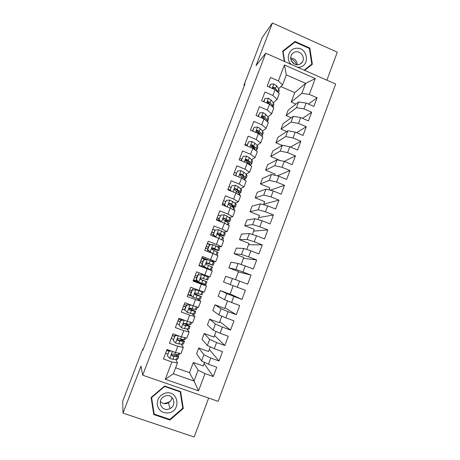 <?xml version="1.0" encoding="UTF-8"?>
<svg xmlns="http://www.w3.org/2000/svg" width="460" height="460" viewBox="0 0 460 460"><rect width="100%" height="100%" fill="white"/><g stroke="black" fill="none" stroke-linecap="round" stroke-linejoin="round"><path stroke-width="0.69" d="M163.823 403.541L168.452 402.397L170.327 401.292M326.887 80.172L337.295 52.193L272.395 23L262.211 37.547L243.932 85.203L244.409 85.41M218.138 401.356L335.685 84.053L265.742 53.193L142.669 375.176L218.138 401.356M142.669 375.176L141.024 366.056L123.004 413.109L194.177 437L208.656 398.061M175.617 367.781L189.486 372.657L194.039 381.029L198.559 390.839L204.993 373.618L213.262 376.533L216.74 367.195L208.489 364.262L210.818 358.035L219.052 360.979L222.519 351.676L214.297 348.72L216.614 342.522L224.819 345.489L228.269 336.231L220.081 333.247L222.387 327.072L230.564 330.067L233.996 320.844L225.843 317.837L228.137 311.69L236.285 314.709L239.7 305.532L231.575 302.496L233.858 296.372L241.977 299.42L245.381 290.277L237.285 287.218L239.556 281.123L247.647 284.194L251.039 275.091L242.966 272.004L245.232 265.938L253.293 269.037L256.668 259.969L248.63 256.858L250.884 250.815L258.917 253.937L262.275 244.91L254.265 241.776L256.513 235.761L264.511 238.907L267.864 229.914L259.877 226.757L262.114 220.765L270.089 223.934L273.424 214.981L265.466 211.801L267.691 205.833L275.638 209.03L278.961 200.117L271.032 196.909L273.252 190.969L281.169 194.183L284.47 185.311L276.569 182.079L278.783 176.163L286.672 179.406L289.961 170.562L282.089 167.308L284.291 161.42L292.152 164.686L295.429 155.882L287.586 152.605L289.777 146.74L297.608 150.029L300.874 141.26L293.06 137.96L295.24 132.118L303.048 135.43L306.297 126.701L298.505 123.378L300.679 117.559L308.459 120.894L311.696 112.2L303.933 108.853L306.101 103.063L313.852 106.421L317.072 97.761L308.43 104.069M198.559 390.839L165.318 379.276L171.89 361.94L177.462 362.894L175.789 359.461M196.575 271.831L204.844 274.959L207.167 268.824L212.267 270.836L209.978 276.897L196.57 271.843L193.062 281.066L201.353 284.176L199.019 290.335L190.716 287.236L187.191 296.51L195.511 299.598L193.165 305.779L184.834 302.709L181.292 312.024L189.641 315.083L187.289 321.293L178.928 318.245L175.369 327.6L183.753 330.631L181.384 336.869L172.994 333.851L169.424 343.246L177.83 346.253L175.455 352.521L167.032 349.525L163.444 358.961L171.89 361.94M295.924 104.081L291.203 102.045L294.751 92.609L305.612 83.358L315.255 78.556L284.406 64.969L278.369 80.902L270.474 77.47L267.151 86.204L275.063 89.631L272.855 95.456L264.931 92.04L261.596 100.815L269.537 104.219L267.317 110.066L259.371 106.674L256.019 115.489L263.988 118.864L261.757 124.74L253.782 121.371L250.418 130.22L258.411 133.578L256.174 139.478L248.17 136.131L244.789 145.021L252.816 148.35L250.568 154.278L242.535 150.955L239.142 159.879L247.192 163.185L244.939 169.136L236.877 165.841L233.467 174.8L241.546 178.083L239.286 184.063L231.19 180.786L227.769 189.784L235.876 193.045L233.605 199.048L225.48 195.799L222.048 204.838L230.184 208.075L227.901 214.101L219.753 210.875L216.298 219.955L224.468 223.163L222.174 229.218L213.992 226.015L210.53 235.135L218.724 238.32L216.424 244.398L208.213 241.224L204.729 250.378L212.957 253.54L210.645 259.647L202.406 256.496L198.91 265.69L207.167 268.824M315.255 78.556L309.339 94.392L317.072 97.761M288.155 110.153L298.638 101.959L296.487 107.703L286.12 115.563L288.155 110.153M306.101 103.063L298.638 101.959M303.933 108.853L296.487 107.703M284.406 64.969L286.339 74.917L282.543 84.956L278.645 88.705M278.369 80.902L282.543 84.956M283.061 123.705L293.25 116.334L291.088 122.101L281.02 129.139L283.061 123.705M300.679 117.559L293.25 116.334M298.505 123.378L291.088 122.101M275.063 89.631L279.277 93.587L277.098 99.354L273.286 102.804M272.855 95.456L277.098 99.354M277.949 137.31L287.839 130.772L285.671 136.562L275.897 142.767L277.949 137.31M295.24 132.118L287.839 130.772M293.06 137.96L285.671 136.562M269.537 104.219L273.821 108.019L271.636 113.81L267.904 116.955M267.317 110.066L271.636 113.81M272.814 150.972L282.405 145.268L280.226 151.087L270.75 156.452L272.814 150.972M289.777 146.74L282.405 145.268M287.586 152.605L280.226 151.087M263.988 118.864L268.341 122.515L266.144 128.328L262.493 131.157M261.757 124.74L266.144 128.328M267.657 164.686L276.949 159.827L274.758 165.669L265.592 170.183L267.657 164.686M284.291 161.42L276.949 159.827M282.089 167.308L274.758 165.669M258.411 133.578L262.844 137.069L260.636 142.905L257.054 145.423M256.174 139.478L260.636 142.905M262.482 178.451L271.469 174.443L269.272 180.308L260.406 183.977L262.482 178.451M278.783 176.163L271.469 174.443M276.569 182.079L269.272 180.308M252.816 148.35L257.318 151.679L255.099 157.544L251.58 159.735M250.568 154.278L255.099 157.544M257.289 192.274L265.966 189.123L263.758 195.011L255.202 197.817L257.289 192.274M273.252 190.969L265.966 189.123M271.032 196.909L263.758 195.011M247.192 163.185L251.769 166.359L249.544 172.247L246.077 174.11M244.939 169.136L249.544 172.247M252.074 206.149L260.44 203.866L258.227 209.777L249.981 211.715L252.074 206.149M267.691 205.833L260.44 203.866M265.466 211.801L258.227 209.777M241.546 178.083L246.198 181.096L243.961 187.007L240.528 188.531M239.286 184.063L243.961 187.007M246.836 220.081L254.897 218.667L252.666 224.606L244.737 225.67L246.836 220.081M262.114 220.765L254.897 218.667M259.877 226.757L252.666 224.606M235.876 193.045L240.603 195.897L238.355 201.831L234.922 202.998M233.605 199.048L238.355 201.831M241.58 234.065L249.326 233.53L247.089 239.493L239.47 239.677L241.58 234.065M256.513 235.761L249.326 233.53M254.265 241.776L247.089 239.493M230.184 208.075L234.985 210.755L232.731 216.717L229.241 217.511M227.901 214.101L232.731 216.717M236.302 248.107L243.725 248.457L241.483 254.449L234.18 253.742L236.302 248.107M250.884 250.815L243.725 248.457M248.63 256.858L241.483 254.449M224.468 223.163L229.339 225.682L227.079 231.667L223.422 232.035M222.174 229.218L227.079 231.667M231 262.206L238.107 263.448L235.853 269.462L228.873 267.858L231 262.206M245.232 265.938L238.107 263.448M242.966 272.004L235.853 269.462M218.724 238.32L223.675 240.666L221.404 246.681L217.298 246.514M216.424 244.398L221.404 246.681M225.682 276.356L232.467 278.501L230.201 284.544L223.548 282.037L225.682 276.356M239.556 281.123L232.467 278.501M237.285 287.218L230.201 284.544M212.957 253.54L217.982 255.72L215.7 261.757L210.001 260.63M210.645 259.647L215.7 261.757M220.34 290.57L226.803 293.624L224.526 299.684L218.195 296.269L220.34 290.57L230.023 294.204L233.208 285.689L223.548 282.037M233.858 296.372L226.803 293.624M231.575 302.496L224.526 299.684M204.844 274.959L209.978 276.897M214.975 304.836L221.111 308.804L218.828 314.893L212.825 310.558L214.975 304.836L224.693 308.441L227.522 300.88M228.137 311.69L221.111 308.804M225.843 317.837L218.828 314.893M201.353 284.176L206.528 286.017L201.256 283.406L193.309 280.422M206.528 286.017L204.228 292.106L199.019 290.335M209.593 319.159L215.395 324.047L213.101 330.165L207.431 324.904L209.593 319.159L219.339 322.736L221.806 316.147M222.387 327.072L215.395 324.047M220.081 333.247L213.101 330.165M195.511 299.598L200.767 301.26L197.064 298.609M200.767 301.26L198.455 307.378L193.165 305.779M204.188 333.54L209.656 339.359L207.351 345.506L202.02 339.308L204.188 333.54L213.969 337.088L216.068 331.476M216.614 342.522L209.656 339.359M214.297 348.72L207.351 345.506M189.641 315.083L194.977 316.572L192.222 313.892M194.977 316.572L192.654 322.713L187.289 321.293M198.76 347.978L203.895 354.74L201.578 360.91L196.581 353.769L198.76 347.978L208.57 351.497L210.306 346.869M210.818 358.035L203.895 354.74M208.489 364.262L201.578 360.91M183.753 330.631L189.163 331.947L186.898 329.067M189.163 331.947L186.835 338.111L181.384 336.869M189.486 372.657L193.309 362.474L198.105 370.179L194.039 381.029L173.345 373.79L177.462 362.894M204.993 373.618L198.105 370.179M177.83 346.253L183.327 347.386L181.389 344.247M183.327 347.386L180.987 353.585L175.455 352.521M123.004 413.109L122.705 401.212L142.686 349.123L142.899 350.083L245.013 83.846L243.932 85.203M272.395 23L256.053 65.671L265.742 53.193M294.544 64.095L291.364 60.846M143.198 349.307L142.686 349.123M291.203 102.045L301.863 93.363L305.612 83.358L286.339 74.917M294.751 92.609L280.859 86.578M224.273 236.049L225.291 233.369L224.417 232.605L218.661 229.689L214.843 230.069L212.761 229.252M210.95 244.766L207.385 243.392M207.034 259.515L201.992 257.589M192.079 296.332L187.852 294.768M185.121 310.178L182.379 309.166M204.516 362.33L203.159 365.964L193.309 362.474M235.48 279.617L238.504 271.538L228.873 267.858M241.138 264.506L243.783 257.445L234.18 253.742M246.767 249.458L249.032 243.409L239.47 239.677M252.379 234.479L254.271 229.431L244.737 225.67M257.962 219.558L259.48 215.504L249.981 211.715M263.522 204.7L264.673 201.63L255.202 197.817M269.06 189.905L269.847 187.812L260.406 183.977M274.58 175.174L274.999 174.052L265.592 170.183M280.071 160.505L270.75 156.452M282.181 145.406L275.897 142.767M286.683 131.537L281.02 129.139M291.272 117.766L286.12 115.563M165.318 379.276L173.345 373.79M309.339 94.392L301.863 93.363M164.588 386.02L151.098 397.492L153.784 414.563L169.935 420.02L183.298 408.503L180.636 391.575L164.588 386.02M304.618 70.346L312.357 64.239L309.833 48.087L295.05 41.469L282.699 51.077L284.314 61.387M213.262 376.533L204.073 363.515M219.052 360.979L209.323 349.491M224.819 345.489L214.55 335.524M230.564 330.067L219.759 321.615M236.285 314.709L224.946 307.751M245.381 290.277L233.208 285.689M241.977 299.42L230.115 293.946M251.039 275.091L238.343 271.969M256.668 259.969L243.461 258.301M262.275 244.91L248.555 244.685M267.864 229.914L253.632 231.121M273.424 214.981L258.692 217.609M278.961 200.117L263.729 204.148M284.47 185.311L270.273 190.216M289.961 170.562L277.414 175.841M295.429 155.882L284.188 161.397M300.874 141.26L290.49 147.039M306.297 126.701L296.596 132.693M311.696 112.2L302.565 118.37M153.519 412.884L153.962 413.034M182.568 406.956L180.239 391.437M182.666 406.876L183.298 408.503M169.751 419.382L169.935 420.02M310.511 65.7L310.46 65.366M283.072 51.393L282.785 51.618M293.411 43.338L295.05 41.469M309.379 48.547L309.833 48.087M171.062 350.957L169.125 351.204L167.365 355.827L169.815 358.443L172.943 359.26L176.398 359.501L177.715 359.145L178.733 356.454M167.75 354.033L165.64 353.194M169.125 351.204L167.365 355.827M168.958 350.853L170.292 350.681M179.9 353.372L179.48 354.482L178.181 354.792L172.747 354.039L171.678 354.378L172.052 355.885L177.491 356.615L178.796 356.287L176.962 354.689M175.904 354.597L176.864 355.568L175.772 355.844L171.856 355.482L172.052 355.885M166.802 350.129L168.918 350.968M168.82 351.216L166.71 350.382M177.589 335.507L174.961 335.829L173.213 340.434L175.657 343.056L178.75 343.925L183.402 344.12L184.425 341.406M173.374 339.233L171.264 338.399M174.961 335.829L173.213 340.434M174.783 335.53L176.922 335.265M185.765 337.87L185.156 339.474L183.914 339.647L178.578 338.675L177.485 339.031L177.876 340.515L183.224 341.464L184.477 341.268L181.677 339.342M180.722 339.21L182.551 340.555L177.663 340.164L177.876 340.515M172.408 335.392L174.518 336.22M174.438 336.427L172.333 335.599M173.897 334.178L175.507 334.753M176.715 335.288L175.49 334.799M184.086 320.125L180.774 320.522L179.032 325.111L181.47 327.733L184.535 328.659L189.06 329.153L190.095 326.422M178.974 324.484L176.864 323.667M180.774 320.522L179.032 325.111M180.579 320.269L183.523 319.918M191.601 322.431L190.814 324.524L184.374 323.38L183.275 323.748L183.678 325.209L190.135 326.318L185.345 323.685M184.052 323.334L188.215 325.599L183.678 325.209M177.986 320.718L180.096 321.54M180.038 321.69L177.928 320.873M178.601 319.108L181.085 320.074L181.435 319.159M169.596 402.011L164.818 403.667M165.68 393.03C159.775 394.864 156.975 398.843 157.274 404.967C158.861 410.826 162.702 413.459 168.797 412.856C181.608 410.711 178.353 390.017 165.68 393.03M166.043 395.726L163.271 396.934C157.188 400.878 161.23 411.039 168.17 409.262L170.137 408.543C177.071 405.179 173.466 393.881 166.043 395.726M172.028 397.474C171.683 399.843 170.47 401.637 168.377 402.851L166.474 403.541C164.03 403.955 161.989 403.276 160.344 401.505M154.186 414.121L151.587 397.589L164.651 386.48L180.193 391.857L182.775 408.256L169.832 419.411L154.186 414.121L151.443 397.198M151.495 397.158L151.587 397.589M164.525 386.078L164.651 386.48M179.986 391.345L180.193 391.857M297.654 67.275L298.983 67.218C310.753 66.32 307.665 46.581 296.027 48.311C288.644 48.783 285.533 59.231 291.243 64.446M296.016 51.807C293.986 52.083 292.462 53.118 291.445 54.918C288.892 59.225 293.129 65.504 298.04 64.716C300 64.44 301.49 63.457 302.507 61.761C305.21 57.477 301.012 51.025 296.016 51.807M284.683 61.548L283.09 51.37L295.05 42.067L309.367 48.472L311.817 64.118L304.359 70.23M311.817 64.118L304.169 70.15M282.796 51.71L283.09 51.37M290.766 58.857C293.555 59.898 295.458 61.841 296.481 64.693M290.703 58.017C294.728 58.386 296.924 60.628 297.298 64.757M186.564 305.279L190.141 304.865L186.564 305.279L184.834 309.844L187.26 312.472L194.701 314.249L195.742 311.495M187.26 312.472L184.834 309.844M184.908 309.942L182.447 308.988M189.917 304.664L191.693 305.239M190.141 304.865L195.293 306.423M186.346 305.078L184.621 309.632M197.415 307.061L196.443 309.643L190.152 308.148L189.043 308.528L189.457 309.971L195.764 311.426L189.232 308.321M189.129 308.418L193.85 310.707L189.457 309.971M183.546 306.101L185.65 306.912M185.61 307.021L183.505 306.21M184.172 304.451L186.277 305.262M192.332 290.099L195.897 289.702L192.332 290.099L190.607 294.647L193.022 297.275L200.313 299.408L201.359 296.637M193.022 297.275L190.607 294.647M191.515 295.722L188.002 294.377M195.649 289.553L200.295 291.077L201.198 291.289L199.462 290.49M195.897 289.702L202.032 291.761L203.113 292.008L200.652 290.892M192.096 289.95L190.371 294.48M203.096 292.042L202.049 294.82L195.902 292.98L194.787 293.365L195.212 294.797L201.376 296.591L194.649 293.687M194.632 293.756L199.462 295.872L195.212 294.797M189.077 291.542L191.182 292.347M191.159 292.411L189.054 291.605M189.721 289.858L191.826 290.662M198.07 274.988L201.624 274.603L198.07 274.988L196.351 279.513L198.76 282.147L205.902 284.625L206.96 281.836L200.474 279.277M198.76 282.147L196.351 279.513M198.07 281.543L193.539 279.818M201.359 274.499L208.69 277.259L207.667 276.874L206.597 279.697L201.63 277.88L200.514 278.265L200.939 279.686L206.96 281.825M201.624 274.603L207.667 276.874M197.817 274.885L196.104 279.398M200.485 279.306L205.056 281.106L200.767 279.599M194.591 277.046L196.696 277.84M196.69 277.857L194.586 277.064M195.247 275.321L197.351 276.115M208.69 277.259L207.632 280.054L206.597 279.697M203.786 259.94L207.328 259.572L203.786 259.94L202.078 264.448L204.476 267.082L211.468 269.905L199.042 265.345L201.526 266.254L202.112 264.707M204.476 267.082L209.564 269.186L201.526 266.254M207.328 259.572L214.245 262.568L213.198 265.334M205.907 259.635L201.796 258.1M203.515 259.883L202.078 264.448M204.205 267.001L201.808 264.373M206.419 262.999L213.193 265.357L207.328 262.838L206.212 263.229L206.649 264.638L212.526 267.116L211.473 269.893M202.837 261.665L200.738 260.877M202.193 263.367L200.094 262.574M200.755 260.843L202.854 261.631M207.052 262.781L211.289 264.632L206.454 262.97M209.478 244.95L213.009 244.599L209.478 244.95L207.776 249.441L210.168 252.074L216.878 255.242M210.168 252.074L215.119 254.478M213.009 244.599L219.776 247.94L218.747 250.66M210.341 244.829L207.276 243.691M209.191 244.944L207.776 249.441M209.875 252.045L207.494 249.418M211.767 248.555L218.73 250.711L213.009 247.865L211.893 248.256L212.33 249.659L218.063 252.465L217.034 255.202M208.305 247.284L206.206 246.502M207.678 248.929L205.58 248.147M206.235 246.422L208.334 247.204M213.009 247.865L216.833 249.993L211.795 248.463M215.148 230.029L213.452 234.496L215.838 237.136L218.04 238.056M214.826 230.109L212.733 229.339M214.843 230.069L213.452 234.496M215.418 237.032L213.152 234.525M217.528 234.318L224.244 236.135L218.661 232.95L217.545 233.341L217.988 234.738L223.583 237.877L222.703 240.206M213.745 232.961L211.646 232.185M213.198 234.577L211.042 233.783M211.698 232.064L213.791 232.835M218.661 232.95L222.352 235.411L217.448 234.134M220.794 215.165L218.787 219.69L220.794 215.165L224.296 214.843L227.154 216.177L230.776 218.862L229.776 221.501M220.259 215.809L218.166 215.05M219.104 219.615L221.105 221.841M220.512 221.611L218.787 219.69M225.578 220.852L229.736 221.611L224.296 218.103L223.175 218.488L223.617 219.88L229.08 223.353L228.384 225.187M218.747 220.915L218.954 220.374L219.621 220.616M219.161 218.695L217.068 217.925M218.954 220.374L216.482 219.472M217.131 217.758L219.23 218.523M224.296 218.103L223.922 218.189L227.849 220.892L224.583 220.317M226.418 200.37L224.394 204.918L226.418 200.37L229.902 200.06L235.474 203.389L236.244 204.412L235.261 207.006M225.67 201.572L223.577 200.813M224.733 204.798L226.268 206.517M225.584 206.241L224.394 204.918M232.34 206.925L235.204 207.149L231.673 204.24L229.902 203.314L228.787 203.699L229.23 205.085L233.766 207.903L234.548 208.886L234.042 210.231M224.56 204.487L222.467 203.728M222.548 203.515L224.641 204.269M229.902 203.314L229.511 203.452L233.323 206.431L231.529 206.367M232.012 185.633L229.983 190.21L232.012 185.633L235.486 185.34L238.291 186.771L240.965 188.876L241.684 190.02L240.718 192.579M231.058 187.387L228.965 186.633M230.333 190.043L231.414 191.251M230.632 190.94L229.983 190.21M238.55 192.826L240.655 192.751L239.924 191.624L237.239 189.554L235.486 188.588L234.37 188.968L234.818 190.354L239.263 193.367L239.999 194.476L239.671 195.333M230.167 190.417L227.849 189.583M227.947 189.324L230.034 190.078M235.486 188.588L235.077 188.778L238.159 191.09L238.774 192.027L237.693 192.171M237.59 170.953L235.549 175.565L237.59 170.953L241.046 170.677L243.829 172.166L246.433 174.415L247.106 175.685L246.152 178.204M236.423 173.259L234.335 172.517M241.431 174.783L239.896 174.386M235.917 175.352L236.538 176.048M244.467 178.664L246.077 178.405L245.398 177.157L242.776 174.938L241.046 173.92L239.936 174.3L240.379 175.68L244.743 178.894L245.283 180.504M241.046 173.92L240.62 174.162L243.627 176.64L244.202 177.681L243.558 177.899M241.368 160.793L243.139 156.342L246.589 156.078L249.337 157.613L251.884 160.023L252.505 161.414L251.568 163.892M241.77 159.189L239.683 158.453M247.52 160.81L245.37 160.321M243.139 156.342L241.189 160.718M250.211 164.49L251.482 164.122L250.849 162.754L248.291 160.373L246.583 159.321L245.473 159.695L245.922 161.069L250.194 164.479L250.884 165.744M246.583 159.321L246.14 159.608L249.078 162.254L249.613 163.398L249.251 163.611M247.077 145.97L248.664 141.789L252.103 141.536L254.828 143.129L257.307 145.682L257.882 147.194L256.962 149.632M247.095 145.17L245.007 144.446M253.397 146.809L251.292 146.424M248.664 141.789L246.83 145.866M255.823 150.328L256.864 149.891L256.277 148.402L252.097 144.773L250.993 145.147L251.436 146.516L253.126 147.614L256.197 150.851M252.097 144.773L251.637 145.113L254.501 147.919L254.828 149.322M252.695 131.18L254.173 127.293L257.594 127.058L260.297 128.696L262.712 131.405L263.235 133.038L262.332 135.435M259.135 132.808L258.048 132.693M254.173 127.293L252.448 131.071M261.636 136.12L262.223 135.723L261.688 134.113L259.256 131.434L257.589 130.295L256.484 130.657L256.933 132.026L260.458 135.188M257.589 130.295L257.111 130.68L259.906 133.653L260.325 135.044M258.29 116.449L259.653 112.861L263.062 112.642L265.742 114.327L268.094 117.179L268.571 118.933L267.68 121.296M264.77 118.818L264.075 118.801M259.653 112.861L258.043 116.345M267.438 121.756L267.07 119.876L264.707 117.053L263.057 115.868L261.958 116.23L262.401 117.599L264.477 119.278M263.057 115.868L262.562 116.305L265.799 120.382M263.862 101.787L265.115 98.486L268.513 98.279L271.164 100.015L273.453 103.017L273.884 104.891L273.004 107.209M265.115 98.486L263.614 101.677M272.993 107.284L272.435 105.702L270.135 102.729L268.508 101.505L267.409 101.861L267.852 103.224L269.031 104M268.508 101.505L267.99 101.993L270.451 105.029M269.411 87.181L270.549 84.174L273.936 83.979L276.563 85.767L278.789 88.912L279.174 90.902L278.45 92.811M270.549 84.174L269.163 87.072M278.3 92.667L275.534 88.469L273.93 87.199L272.837 87.549L273.085 88.774M273.93 87.199L273.395 87.734L274.769 89.504M172.391 351.428L169.757 358.38M177.491 356.615L176.398 359.501M178.802 353.159L178.181 354.792M174.047 356.339L172.943 359.26M175.49 352.527L174.742 354.499M178.33 335.771L175.593 342.987M183.224 341.464L182.137 344.339M184.678 337.623L183.914 339.647M179.848 341.021L178.75 343.925M181.418 336.881L180.544 339.187M184.247 320.183L181.407 327.664M188.933 326.376L187.852 329.233M190.532 322.149L189.618 324.565M185.633 325.76L184.535 328.659M187.323 321.304L186.323 323.938M190.055 304.876L187.197 312.403M194.62 311.345L193.545 314.197M186.8 305.026L187.329 303.629M196.362 306.745L195.304 309.551M191.389 310.569L190.296 313.45M193.165 305.877L192.079 308.752M195.805 289.714L192.964 297.212M200.284 296.384L199.209 299.224M190.486 295.326L190.681 294.814M192.544 289.898L193.206 288.167M202.032 291.761L200.962 294.596M197.116 295.441L196.029 298.31M198.892 290.766L197.806 293.635M201.532 274.614L198.703 282.078M205.919 281.486L204.849 284.309M196.017 280.761L196.408 279.732M198.266 274.833L198.772 273.499M202.825 280.381L201.744 283.239M204.591 275.724L203.51 278.576M207.236 259.578L204.418 267.013M211.537 266.645L210.473 269.457M203.964 259.837L204.274 259.026M213.273 262.056L212.209 264.868M208.506 265.38L207.431 268.226M210.266 260.739L209.191 263.586M212.917 244.605L210.111 252.011M217.126 251.867L216.068 254.673M207.195 251.327L207.793 249.751M209.639 244.898L209.748 244.611M218.856 247.302L217.798 250.096M214.17 250.441L213.095 253.276M215.918 245.824L214.849 248.653M218.575 229.701L215.78 237.072M222.697 237.153L221.72 239.74M212.986 236.089L213.452 234.859M224.417 232.605L223.364 235.388M219.805 235.566L218.759 238.332M221.547 230.972L220.478 233.789M224.204 214.855L221.496 221.996M228.24 222.496L227.412 224.687M229.954 217.965L228.907 220.742M225.417 220.754L224.497 223.18M227.154 216.177L226.09 218.983M229.816 200.065L227.223 206.896M233.766 207.903L233.088 209.697M235.474 203.389L234.427 206.155M231.006 206.005L230.213 208.092M232.731 201.445L231.673 204.24M235.399 185.345L232.927 191.86M239.263 193.367L238.734 194.77M240.965 188.876L239.924 191.624M236.572 191.314L235.905 193.062M238.291 186.771L237.239 189.554M240.959 170.683L238.608 176.887M244.743 178.894L244.358 179.906M246.433 174.415L245.398 177.157M242.115 176.686L241.575 178.1M243.829 172.166L242.776 174.938M246.502 156.084L244.266 161.983M250.194 164.479L249.958 165.105M251.884 160.023L250.849 162.754M247.635 162.121L247.221 163.202M249.337 157.613L248.291 160.373M252.017 141.542L249.895 147.137M257.307 145.682L256.277 148.402M253.126 147.614L252.839 148.367M254.828 143.129L253.788 145.877M257.508 127.063L255.501 132.353M262.712 131.405L261.688 134.113M258.601 133.164L258.439 133.595M260.297 128.696L259.256 131.434M262.982 112.648L261.084 117.633M268.094 117.179L267.07 119.876M265.742 114.327L264.707 117.053M268.427 98.285L266.65 102.977M273.453 103.017L272.435 105.702M271.164 100.015L270.135 102.729M273.855 83.984L272.188 88.383M278.789 88.912L277.777 91.586M276.563 85.767L275.534 88.469M168.377 402.851L170.137 408.543M300.196 64.038L302.507 61.761"/></g></svg>
